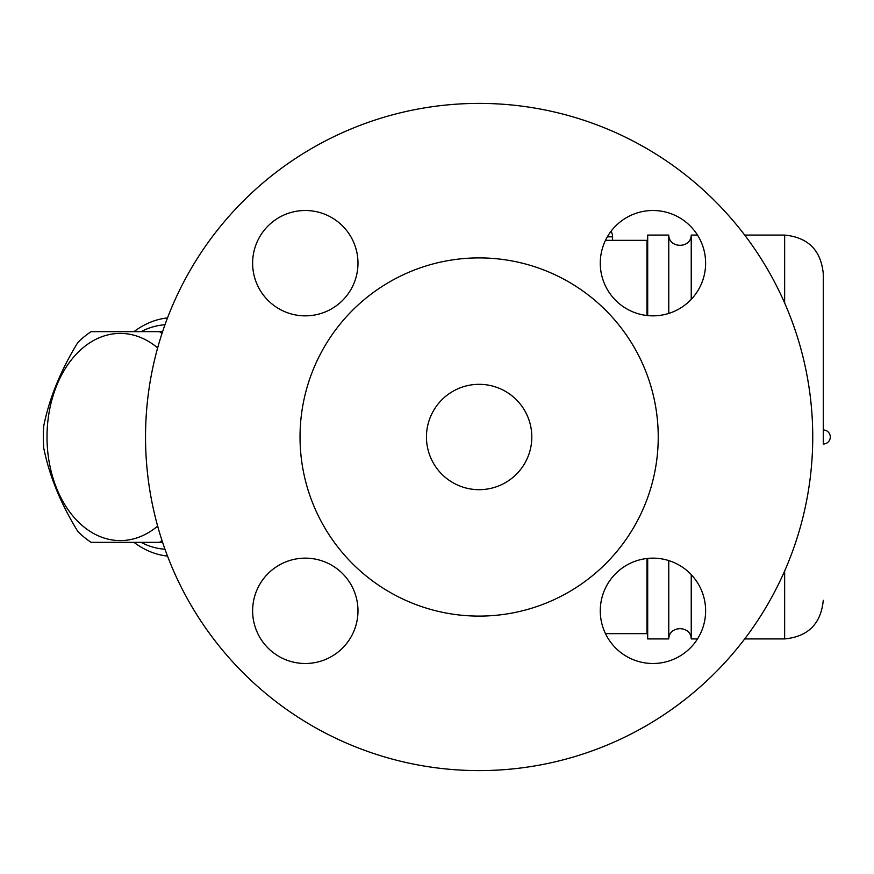 <?xml version="1.0" encoding="UTF-8"?>
<svg xmlns="http://www.w3.org/2000/svg" width="874" height="874" viewBox="0 0 874 874"><rect width="100%" height="100%" fill="white"/><g stroke="black" fill="none" stroke-linecap="round" stroke-linejoin="round"><path stroke-width="1.31" d="M133.973 542.35A119.399 84.428 -90 0 0 167.491 556.072M167.491 317.928A119.399 84.428 -90 0 0 133.973 331.65M141.085 331.65A112.375 79.458 90 0 1 164.968 324.757M164.968 549.243A112.375 79.458 90 0 1 141.085 542.35M162.007 540.591A115.881 81.948 90 0 1 159.418 542.35L91.147 542.35A115.881 81.948 90 0 1 77.841 531.49C60.688 503.61 49.305 475.74 43.7 447.87A115.881 81.948 90 0 1 43.7 426.13C49.305 398.26 60.688 370.39 77.841 342.51A115.881 81.948 90 0 1 91.147 331.65L159.418 331.65A115.881 81.948 90 0 1 162.007 333.409M157.637 347.896A103.591 73.252 -90 0 0 64.337 370.095A103.591 73.252 -90 0 0 64.337 503.905A103.591 73.252 -90 0 0 157.637 526.104M162.586 331.65L159.418 331.65M162.586 542.35L159.418 542.35M812.744 437A333.617 333.617 0 0 1 312.324 725.912A333.617 333.617 0 0 1 312.324 148.088A333.617 333.617 0 0 1 812.744 437M652.954 210.503A52.68 52.68 0 0 1 705.624 263.183A52.68 52.68 0 0 1 652.954 315.853A52.68 52.68 0 0 1 600.274 263.183A52.68 52.68 0 0 1 652.954 210.503M252.63 263.183A52.68 52.68 0 0 1 305.31 210.503A52.68 52.68 0 0 1 357.979 263.183A52.68 52.68 0 0 1 305.31 315.853A52.68 52.68 0 0 1 252.63 263.183M305.31 663.497A52.68 52.68 0 0 1 252.63 610.817A52.68 52.68 0 0 1 305.31 558.147A52.68 52.68 0 0 1 357.979 610.817A52.68 52.68 0 0 1 305.31 663.497M705.624 610.817A52.68 52.68 0 0 1 652.954 663.497A52.68 52.68 0 0 1 600.274 610.817A52.68 52.68 0 0 1 652.954 558.147A52.68 52.68 0 0 1 705.624 610.817M658.231 437A179.094 179.094 0 0 1 389.586 592.102A179.094 179.094 0 0 1 389.586 281.898A179.094 179.094 0 0 1 658.231 437M426.457 437A52.68 52.68 0 0 1 505.467 391.377A52.68 52.68 0 0 1 505.467 482.623A52.68 52.68 0 0 1 426.457 437M646.989 558.486L646.989 633.65L605.485 633.65M646.989 315.514L646.989 240.35L612.576 240.35L612.576 236.832A10.532 10.532 0 0 0 611.013 231.304M697.507 638.927L691.236 638.927C691.028 625.238 668.927 625.336 668.763 638.927L647.689 638.927L647.689 558.41M647.689 315.59L647.689 235.073L668.763 235.073L668.763 313.427M668.763 638.927L668.763 560.573M691.236 638.927L691.236 574.644M691.236 299.356L691.236 235.073C691.028 248.762 668.927 248.664 668.763 235.073M823.275 437L823.275 429.975A7.025 7.025 0 0 1 830.3 437A7.025 7.025 0 0 1 823.275 444.025L823.275 273.704C820.981 250.237 808.111 237.367 784.644 235.073L744.692 235.073M605.485 240.35L612.576 240.35M744.692 638.927L784.644 638.927L784.644 570.995M784.644 303.005L784.644 235.073M607.332 236.832L612.576 236.832M646.989 577.463L647.689 577.463M646.989 296.537L647.689 296.537M697.507 235.073L691.236 235.073M784.644 638.927C808.111 636.633 820.981 623.763 823.275 600.296"/></g></svg>
